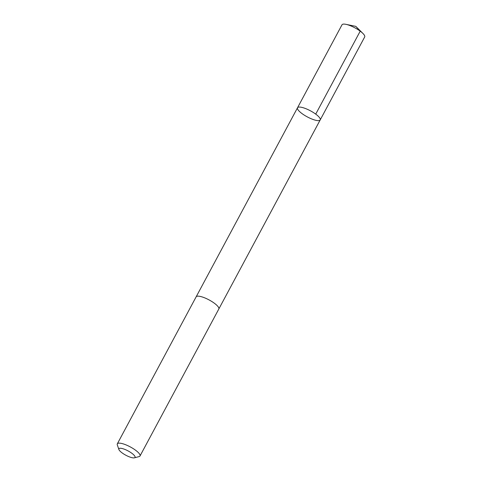 <?xml version="1.0" encoding="UTF-8"?>
<svg xmlns="http://www.w3.org/2000/svg" width="482" height="482" viewBox="0 0 482 482"><rect width="100%" height="100%" fill="white"/><g stroke="black" fill="none" stroke-linecap="round" stroke-linejoin="round"><path stroke-width="0.72" d="M299.165 107.064A12.869 3.416 28.2 0 1 312.806 112.167A12.869 3.416 28.2 0 1 320.205 119.928A12.869 3.416 28.2 0 1 307.245 116.861A12.869 3.416 28.2 0 1 297.521 107.763A12.869 3.416 28.2 0 1 299.165 107.064A12.869 3.416 28.2 0 1 312.806 112.167A12.869 3.416 28.2 0 1 320.205 119.928L364.687 36.963A12.869 3.416 -151.8 0 0 362.892 33.421A12.869 3.416 -151.8 0 0 345.949 24.335A12.869 3.416 -151.8 0 0 343.648 24.1A12.869 3.416 -151.8 0 0 342.003 24.799L297.521 107.763A12.869 3.416 28.2 0 1 299.165 107.064M134.406 457.828L139.117 456.593A12.869 3.416 -151.8 0 0 140.003 456.002L218.816 309.016A12.869 3.416 -151.8 0 0 209.086 299.925A12.869 3.416 -151.8 0 0 196.132 296.852L117.319 443.838A12.869 3.416 -151.8 0 0 117.313 444.904L118.891 449.507A9.158 2.434 -151.8 0 0 125.254 454.906A9.158 2.434 -151.8 0 0 133.869 457.9A9.158 2.434 -151.8 0 0 134.406 457.828A9.158 2.434 -151.8 0 0 128.116 450.935A9.158 2.434 -151.8 0 0 118.891 449.507M140.003 456.002A12.869 3.416 -151.8 0 0 130.273 446.904A12.869 3.416 -151.8 0 0 117.319 443.838M345.949 24.335L355.776 26.353L360.211 31.161L315.722 114.126M355.776 26.353L362.892 33.421M218.858 308.926L320.205 119.928M196.18 296.761L297.521 107.763"/></g></svg>
